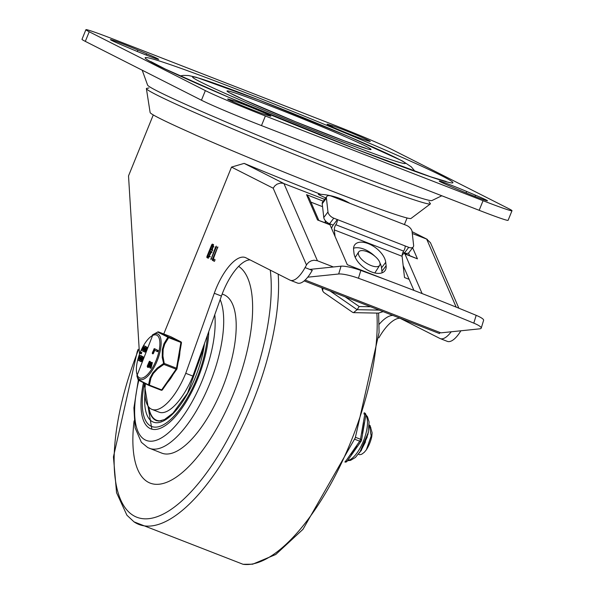 <?xml version="1.0" encoding="UTF-8"?>
<svg xmlns="http://www.w3.org/2000/svg" width="594" height="594" viewBox="0 0 594 594"><rect width="100%" height="100%" fill="white"/><g stroke="black" fill="none" stroke-linecap="round" stroke-linejoin="round"><path stroke-width="0.89" d="M265.481 114.687A21.273 0.743 -157.9 0 1 243.273 106.148A21.273 0.743 -157.9 0 1 227.651 99.02A21.273 0.743 -157.9 0 1 229.225 99.354L233.004 100.527A21.273 0.743 -157.9 0 1 255.212 109.066A21.273 0.743 -157.9 0 1 270.834 116.194A21.273 0.743 -157.9 0 1 269.253 115.852L265.481 114.687M475.512 195.196A21.273 0.743 -157.9 0 1 487.481 200.802A21.273 0.743 -157.9 0 1 460.038 190.399L451.195 186.657A21.273 0.743 -157.9 0 1 439.226 181.059A21.273 0.743 -157.9 0 1 466.669 191.461L475.512 195.196L474.992 196.473M146.703 53.764A21.273 0.743 -157.9 0 1 158.68 59.37A21.273 0.743 -157.9 0 1 131.229 48.96L122.386 45.226A21.273 0.743 -157.9 0 1 110.417 39.62A21.273 0.743 -157.9 0 1 137.86 50.022L146.703 53.764L146.191 55.034M364.902 139.894A21.273 0.743 -157.9 0 1 342.686 131.356A21.273 0.743 -157.9 0 1 327.064 124.228A21.273 0.743 -157.9 0 1 328.645 124.569L332.417 125.735A21.273 0.743 -157.9 0 1 354.633 134.274A21.273 0.743 -157.9 0 1 370.255 141.402A21.273 0.743 -157.9 0 1 368.674 141.068L364.902 139.894M332.521 124.428A49.807 1.737 -157.9 0 1 392.552 149.814L508.679 208.65A49.807 1.737 -157.9 0 1 511.998 210.722A49.807 1.737 -157.9 0 1 483.056 200.698L265.377 115.993A49.807 1.737 -157.9 0 1 205.353 90.607L89.226 31.772A49.807 1.737 -157.9 0 1 85.9 29.7A49.807 1.737 -157.9 0 1 114.842 39.724L332.521 124.428M85.9 29.7L82.002 39.308A49.807 1.737 22.1 0 0 85.321 41.38L201.448 100.215A49.807 1.737 22.1 0 0 261.479 125.601L479.158 210.306A49.807 1.737 22.1 0 0 508.1 220.329L511.998 210.722M163.758 333.969L231.519 167.092L244.149 163.387A136.962 4.782 22.1 0 0 320.73 194.32M153.274 114.924L128.519 175.891L139.471 353.861M290.325 280.271L297.46 283.048A24.903 9.601 -68.7 0 0 311.709 271.235L312.303 270.411L305.056 267.59A24.903 9.601 111.3 0 1 290.325 280.271A24.903 9.601 111.3 0 1 289.991 280.123L245.879 257.774A41.506 16.008 -68.7 0 0 245.329 257.529A41.506 16.008 -68.7 0 0 214.286 293.28L221.428 296.057A41.506 16.008 111.3 0 1 250.022 259.875M451.217 331.779A24.903 9.601 111.3 0 1 440.206 338.595L447.341 341.372A24.903 9.601 -68.7 0 0 460.877 330.784M440.206 338.595A24.903 9.601 111.3 0 1 439.872 338.446L399.524 318.013M392.872 315.421A41.506 16.008 -68.7 0 0 379.165 324.309M378.861 337.86A41.506 16.008 111.3 0 1 399.903 318.198M458.865 308.212L430.472 242.738L426.67 239.092L456.17 307.113M231.519 167.092L273.188 188.209L274.784 185.907L276.997 184.17L280.479 183.071L283.108 183.279L324.628 199.376M305.056 267.59L306.95 264.196L308.828 262.199L311.249 260.825L313.936 260.231L317.411 260.744L333.412 266.966M330.012 224.822A4.151 1.604 -68.7 0 0 329.573 224.346L317.523 219.958L330.012 224.822L347.304 264.694L386.278 279.863M323.27 201.18L306.556 194.676L308.977 197.691L318.696 220.114M409.608 255.487L408.516 252.985M404.952 253.98L417.441 258.843L404.514 253.512A4.151 1.604 111.3 0 1 404.952 253.98L422.119 293.57M322.557 206.667L310.9 202.131M402.116 255.316L402.16 255.427A4.151 1.604 111.3 0 1 404.514 253.512M326.745 222.037L325.118 221.406L325.742 222.854M412.288 233.494L426.67 239.092L412.088 231.697M413.907 290.384L403.163 265.607M145.419 383.887A47.728 18.407 -68.7 0 0 151.967 409.4A47.728 18.407 -68.7 0 0 185.751 373.307L214.286 293.28M213.573 244.706L211.976 251.106L208.108 258.16L206.883 257.536L206.912 256.549L211.702 244.758L212.348 244.089L213.573 244.706M215.689 246.777L216.342 246.109L216.313 247.097L210.892 259.563L215.689 246.777L216.342 247.03M215.102 259.793L214.337 261.308L212.377 260.321L212.407 259.333L217.827 246.866L213.365 258.821L215.058 259.756M185.751 373.307L192.887 376.091L221.428 296.057M192.887 376.091A47.728 18.407 111.3 0 1 159.103 412.177L151.967 409.4M209.86 251.143L207.87 256.036L208.821 256.511L210.766 251.604L209.86 251.143L211.969 252.472M208.858 256.526L210.321 256.705M211.984 245.901L210.528 249.487L211.471 249.963L212.897 246.362L211.984 245.901L213.989 246.985M211.494 249.97L212.719 250.245M208.464 258.234L207.774 257.885L208.1 256.155M210.098 251.24L210.766 249.606M212.229 245.998L213.239 244.431M214.516 261.293L213.268 260.669L213.595 258.939M428.987 201.722L430.286 203.452A153.267 5.346 -157.9 0 1 430.338 203.935L411.003 218.458A140.815 4.915 -157.9 0 1 329.247 190.043A140.815 4.915 -157.9 0 1 150.126 112.526L146.391 88.632A153.267 5.346 -157.9 0 1 146.763 88.328L148.901 87.994M430.338 203.935A153.267 5.346 -157.9 0 1 341.35 173.002A153.267 5.346 -157.9 0 1 146.391 88.632M409.118 279.336L404.507 277.539L402.108 256.281A4.151 1.604 111.3 0 1 403.638 251.121A4.151 1.604 -68.7 0 0 405.16 245.953L333.791 218.184A6.222 3.401 -142.9 0 1 327.97 211.961L323.782 217.508A6.222 3.401 37.1 0 0 329.596 223.73L333.167 225.119L337.362 219.572A4.151 1.604 111.3 0 1 335.833 224.732A4.151 1.604 -68.7 0 0 334.311 229.9L335.046 236.419M481.237 328.118L483.605 320.307A16.602 2.97 -163.1 0 0 476.18 315.332A650.14 116.431 -163.1 0 0 360.825 270.441A16.602 2.97 -163.1 0 0 341.038 266.179L338.669 273.997A16.602 2.97 16.9 0 1 358.449 278.252A650.14 116.431 16.9 0 1 473.804 323.143A16.602 2.97 16.9 0 1 481.237 328.118A16.602 2.97 16.9 0 1 479.625 328.846L440.889 332.848L305.153 280.026M353.564 248.24A18.674 10.202 -142.9 0 1 374.903 256.281M379.9 262.86A18.674 10.202 -142.9 0 1 381.534 267.849L381.92 271.295A18.674 10.202 -142.9 0 1 381.972 272.861M385.729 262.303A18.674 10.202 37.1 0 0 372.119 245.478A18.674 10.202 37.1 0 0 354.774 244.787A18.674 10.202 37.1 0 0 353.608 249.807L354.002 253.252A18.674 10.202 37.1 0 0 367.612 270.077A18.674 10.202 37.1 0 0 384.957 270.767A18.674 10.202 37.1 0 0 386.115 265.748L385.729 262.303L381.534 267.849M326.804 196.495L322.616 202.042A6.222 3.401 37.1 0 0 322.23 203.712L326.418 198.173A6.222 3.401 -142.9 0 1 326.804 196.495A6.222 3.401 -142.9 0 1 331.303 196.117L406.244 225.282A6.222 3.401 -142.9 0 1 412.065 231.497L413.617 245.292A6.222 3.401 -142.9 0 1 413.231 246.963A6.222 3.401 -142.9 0 1 408.731 247.342L405.16 245.953M402.992 252.287L404.536 252.888A6.222 3.401 37.1 0 0 409.036 252.509L413.231 246.963M323.782 217.508L322.23 203.712M326.418 198.173L327.97 211.961M309.734 269.416L341.038 266.179M338.669 273.997L307.737 277.19M331.511 228.274A8.301 3.2 111.3 0 1 333.167 225.119M367.3 251.752A12.452 5.301 32.6 0 0 358.694 251.945A12.452 5.301 32.6 0 0 366.335 263.112A12.452 5.301 32.6 0 0 379.677 265.362A12.452 5.301 32.6 0 0 367.3 251.752M370.582 306.749L359.177 306.526L357.15 309.689L353.497 312.644L352.658 312.37L323.745 292.397L322.676 290.889L322.921 288.201M353.497 312.644L378.415 313.12L383.13 311.627M359.177 306.526L345.181 296.859M440.087 332.536L439.441 333.538L304.165 280.903M349.859 203.334A64.85 64.85 0 0 0 318.451 194.216A22.824 0.794 22.1 0 0 325.735 197.913M148.649 482.439A117.248 45.218 -68.7 0 0 150.215 483.137A117.248 45.218 -68.7 0 0 233.063 394.817A117.248 45.218 -68.7 0 0 238.617 266.357A117.248 45.218 111.3 0 1 233.063 394.817A117.248 45.218 111.3 0 1 150.215 483.137A117.248 45.218 111.3 0 1 148.649 482.439A117.248 45.218 111.3 0 1 134.081 420.901A117.248 45.218 -68.7 0 0 148.649 482.439M222.171 294.03L223.589 294.587A85.083 32.811 111.3 0 1 223.314 385.773A85.083 32.811 111.3 0 1 161.88 453.163L147.78 447.586L141.372 442.307L135.076 427.769L133.91 407.892L138.313 380.138M208.769 331.541A66.402 25.609 111.3 0 1 187.169 400.133A66.402 25.609 111.3 0 1 150.809 428.816A66.402 25.609 111.3 0 1 149.926 428.423A66.402 25.609 111.3 0 1 143.429 382.981M158.843 421.087A56.333 21.726 111.3 0 1 158.034 420.812L156.608 420.255A56.333 21.726 111.3 0 1 155.858 419.921A56.333 21.726 111.3 0 1 148.804 407.076M161.598 420.701A56.333 21.726 111.3 0 1 156.608 420.255M157.135 420.856A56.734 21.881 111.3 0 1 157.128 420.856A56.734 21.881 111.3 0 1 155.294 419.616M360.952 450.772L365.533 441.78M367.263 436.865L360.751 451.084M368.466 432.061L359.622 452.732M369.253 425.156L371.191 435.944L366.35 449.829L364.278 452.309L361.672 454.269L359.712 454.722L358.494 454.21M372.111 432.915L371.807 436.367L372.111 432.774L370.062 425.534L369.253 425.037M369.186 426.834L370.849 427.665M371.807 436.367A16.32 6.296 111.3 0 1 366.35 449.814M167.664 382.284A23.864 9.207 -68.7 0 0 173.017 374.599M178.148 362.11A23.864 9.207 -68.7 0 0 179.923 351.782M170.946 336.791A1.04 0.958 116.9 0 0 170.872 336.746A1.04 1.04 0 0 0 170.782 336.701A1.04 0.401 111.3 0 1 170.782 336.701L158.531 331.935A1.04 0.401 111.3 0 1 158.531 331.935A1.04 0.401 111.3 0 1 158.546 331.942L170.797 336.709L180.814 341.788L168.562 337.013A1.04 0.683 113.8 0 0 167.894 337.214L163.996 343.681L162.318 349.547L162.229 357.462L163.847 364.404A1.04 0.401 111.3 0 0 164.241 363.439L162.927 356.006L163.157 349.339L164.738 344.045L168.674 337.652L180.925 342.426L176.492 368.213L164.241 363.439L163.35 363.647L157.217 368.072L152.695 373.01L149.933 378.363L148.537 384.875A1.04 0.631 -175.1 0 0 149.398 385.112L150.906 378.118L153.378 373.426L157.789 368.666L163.847 364.404L176.106 369.171L161.657 389.887L149.398 385.112A1.04 0.401 111.3 0 1 148.908 385.447A1.04 0.401 111.3 0 1 148.894 385.439L161.152 390.206A1.04 0.401 111.3 0 1 161.152 390.206L148.908 385.447A1.04 0.683 113.8 0 1 148.864 385.424L148.864 385.424A1.04 1.04 0 0 0 148.908 385.447L138.877 380.368M143.815 351.321A2.643 1.017 111.3 0 1 143.466 351.329A2.643 1.017 111.3 0 1 143.429 351.314L142.79 351.061M145.01 346.168A2.666 1.025 111.3 0 1 145.047 346.183A2.666 1.025 111.3 0 1 145.085 346.198L145.433 346.376A2.621 1.01 111.3 0 1 145.73 346.792M146.079 346.785L146.792 347.067A2.666 1.032 111.3 0 1 146.785 349.918A2.666 1.032 111.3 0 1 144.862 352.034L144.142 351.752A2.666 1.032 111.3 0 1 143.748 350.698L143.763 350.519A20.099 7.752 -68.7 0 0 143.651 350.646A2.643 1.017 111.3 0 1 142.753 351.054A2.643 1.017 111.3 0 1 142.716 351.032L142.367 350.854A2.666 1.025 111.3 0 1 142.426 347.965A2.666 1.025 111.3 0 1 144.335 345.901A2.666 1.025 111.3 0 1 144.372 345.916L144.721 346.094A2.621 1.01 111.3 0 1 145.077 347.134L145.062 347.312A22.141 8.539 -68.7 0 0 145.174 347.186A2.666 1.032 111.3 0 1 146.079 346.785A2.666 1.032 111.3 0 1 146.072 349.643A2.666 1.032 111.3 0 1 144.142 351.752M139.932 360.885A2.643 1.017 111.3 0 1 139.583 360.892A2.643 1.017 111.3 0 1 139.545 360.877L138.907 360.632M141.127 355.732A2.666 1.025 111.3 0 1 141.164 355.747A2.666 1.025 111.3 0 1 141.201 355.761L141.55 355.94A2.621 1.01 111.3 0 1 141.847 356.363M142.196 356.348L142.909 356.63A2.666 1.032 111.3 0 1 142.902 359.489A2.666 1.032 111.3 0 1 140.971 361.598L140.258 361.323A2.666 1.032 111.3 0 1 139.865 360.261L139.88 360.083A20.099 7.752 -68.7 0 0 139.768 360.209A2.643 1.017 111.3 0 1 138.87 360.617A2.643 1.017 111.3 0 1 138.833 360.595L138.476 360.424A2.666 1.025 111.3 0 1 138.543 357.529A2.666 1.025 111.3 0 1 140.451 355.464A2.666 1.025 111.3 0 1 140.488 355.487L140.837 355.658A2.621 1.01 111.3 0 1 141.194 356.697L141.179 356.875A22.141 8.539 -68.7 0 0 141.29 356.749A2.666 1.032 111.3 0 1 142.196 356.348A2.666 1.032 111.3 0 1 142.189 359.207A2.666 1.032 111.3 0 1 140.258 361.323M141.647 352.524L141.357 353.816L140.466 353.452L140.956 352.257L140.644 353.541M140.652 353.541L141.357 353.816M151.663 362.295L150.401 367.664L149.978 367.916L150.074 367.233L151.188 363.498L148.292 367.018L147.587 367.315L147.201 366.253L149.309 361.419L148.069 366.119L151.002 362.503L152.376 362.578L151.114 367.938L150.133 367.976M149.978 367.916L151.114 367.938L150.69 368.191M151.396 364.033L149.005 367.292L147.587 367.315M149.309 361.419L150.393 361.694L148.574 365.867M153.831 349.131L154.299 348.648L154.997 348.923L154.544 349.406L155.012 348.923L158.153 350.519L157.67 351.707L154.032 349.955L152.703 353.23L152.309 352.873L154.299 348.648L157.44 350.237L156.95 351.433L157.677 351.715M154.715 350.297L153.415 353.504L152.703 353.23M153.415 353.43L153.029 353.155M158.531 331.935A1.04 1.04 0 0 0 158.011 331.875A1.04 1.032 82.3 0 1 158.019 331.875L158.011 331.875A1.04 1.032 82.3 0 1 158.546 331.942L168.562 337.013A1.04 0.401 111.3 0 1 168.674 337.652A1.04 0.579 38.5 0 0 167.894 337.214L157.625 332.009M138.276 379.677L148.537 384.875A1.04 0.683 113.8 0 0 148.864 385.424L138.157 379.833L136.872 375.905A24.473 9.437 -68.7 0 0 157.098 360.996A24.473 9.437 -68.7 0 0 152.94 334.615A24.473 9.437 -68.7 0 0 152.383 334.949M152.703 353.148L152.309 352.873M150.111 362.555L149.398 362.281M149.005 367.292L148.292 367.018M149.688 366.557L148.975 366.283M140.941 352.249L141.669 352.532L140.941 352.249M141.936 358.085A1.374 0.535 -68.7 0 0 141.238 359.867M140.459 356.972A1.374 0.535 -68.7 0 0 139.679 358.085A1.374 0.535 -68.7 0 0 139.568 359.385M140.711 360.113A1.374 0.535 111.3 0 1 140.741 358.62A1.374 0.535 111.3 0 1 141.728 357.551A1.374 0.535 111.3 0 1 141.728 359.028A1.374 0.535 111.3 0 1 140.733 360.12A1.374 0.535 111.3 0 1 140.711 360.113M139.315 359.407L138.966 359.229A1.374 0.535 111.3 0 1 138.996 357.737A1.374 0.535 111.3 0 1 139.976 356.667A1.374 0.535 111.3 0 1 139.998 356.675L140.347 356.853A1.374 0.535 111.3 0 1 140.318 358.345A1.374 0.535 111.3 0 1 139.338 359.415A1.374 0.535 111.3 0 1 139.315 359.407L139.352 359.422M145.82 348.522A1.374 0.535 -68.7 0 0 145.122 350.304M144.349 347.408A1.374 0.535 -68.7 0 0 143.562 348.522A1.374 0.535 -68.7 0 0 143.451 349.821M144.594 350.549A1.374 0.535 111.3 0 1 144.624 349.057A1.374 0.535 111.3 0 1 145.612 347.987A1.374 0.535 111.3 0 1 145.612 349.465A1.374 0.535 111.3 0 1 144.617 350.557A1.374 0.535 111.3 0 1 144.594 350.549M143.882 347.111L144.231 347.29A1.374 0.535 111.3 0 1 144.201 348.782A1.374 0.535 111.3 0 1 143.221 349.851A1.374 0.535 111.3 0 1 143.199 349.836L142.85 349.666A1.374 0.535 111.3 0 1 142.879 348.173A1.374 0.535 111.3 0 1 143.867 347.104A1.374 0.535 111.3 0 1 143.882 347.111M363.795 413.825L364.79 414.218A2.072 0.891 9.8 0 1 365.83 415.213A2.072 2.072 0 0 0 364.723 413.008L364.723 413.008A2.072 1.916 116.9 0 0 364.56 412.941L364.129 412.771M361.263 440.6A2.072 0.891 -170.2 0 0 361.523 440.258A2.072 0.891 -170.2 0 0 360.491 439.256L355.472 437.31M362.496 433.412L364.33 422.742M357.232 446.376L351.254 454.937M344.891 462.021A2.072 2.072 0 0 0 347.148 461.204A2.072 1.017 -145.1 0 1 345.678 461.293L345.3 461.144M441.802 195.768L431.935 200.557A153.519 5.361 -157.9 0 1 342.864 169.542A153.519 5.361 -157.9 0 1 147.594 85.098L142.196 70.196M229.225 99.354L229.017 99.874M233.004 100.527L232.581 101.559M466.669 191.461L466.082 192.909M137.86 50.022L137.273 51.478M328.645 124.569L328.43 125.089M332.417 125.735L332.001 126.774M483.056 200.698L479.158 210.306M205.353 90.607L201.448 100.215M261.479 125.601L265.377 115.993M85.321 41.38L89.226 31.772M259.281 100.111A114.835 4.01 -157.9 0 1 404.291 163.536A114.835 4.01 -157.9 0 1 233.279 96.985A114.835 4.01 -157.9 0 1 259.281 100.111M272.067 106.593A77.821 2.718 22.1 0 0 254.447 104.47A77.821 2.718 22.1 0 0 370.337 149.569A77.821 2.718 22.1 0 0 272.067 106.593M356.296 149.265A166.016 5.792 22.1 0 0 393.896 153.787A166.016 5.792 22.1 0 0 146.659 57.581A166.016 5.792 22.1 0 0 356.296 149.265M273.188 188.209L306.474 264.969M317.411 260.744L283.932 183.539L244.149 163.387M306.556 194.676L317.523 219.958M417.441 258.843L412.63 247.757M210.766 251.604L211.657 251.953M212.897 246.362L213.788 246.71M206.883 257.536L207.774 257.885M206.912 256.549L207.803 256.898M211.702 244.758L212.593 245.107M210.907 258.576L211.553 258.828M212.377 260.321L213.268 260.669M212.407 259.333L213.298 259.682M217.196 247.542L217.842 247.795M403.638 251.121L335.833 224.732M476.18 315.332L473.804 323.143M358.449 278.252L360.825 270.441M386.115 265.748L381.92 271.295M408.731 247.342L404.536 252.888M329.596 223.73L333.791 218.184M334.311 229.9L402.108 256.281M379.239 310.113L357.15 309.689L330.056 290.971M138.38 350.037A153.779 59.311 -68.7 0 0 167.694 511.597A153.779 59.311 -68.7 0 0 270.285 270.144M138.164 349.272L137.236 351.626L113.432 456.897L116.558 492.716L126.916 515.221L134.006 521.851A159.86 61.657 -68.7 0 0 228.259 452.48A159.86 61.657 -68.7 0 0 278.192 274.146M243.154 564.3A159.86 61.657 -68.7 0 0 333.464 479.031A159.86 61.657 -68.7 0 0 376.848 313.09M220.159 299.599A85.083 32.811 111.3 0 1 204.536 395.493A85.083 32.811 111.3 0 1 149.391 448.299M214.776 314.716A78.854 30.413 111.3 0 1 192.07 401.848A78.854 30.413 111.3 0 1 145.24 439.946A78.854 30.413 111.3 0 1 138.751 380.576M204.061 344.75L203.363 349.294L187.504 393.235L172.988 413.134L164.501 419.557L158.85 421.087L156.46 420.634A56.734 21.881 111.3 0 1 148.507 406.704M144.943 393.792A59.222 22.839 -68.7 0 0 169.654 416.773A59.222 22.839 -68.7 0 0 204.47 343.599M207.395 335.402A63.914 24.651 111.3 0 1 185.365 401.106A63.914 24.651 111.3 0 1 150.861 426.113A63.914 24.651 111.3 0 1 144.394 383.42M156.081 360.543A23.018 8.873 111.3 0 1 136.657 372.958A23.018 8.873 111.3 0 1 151.648 336.048A23.018 8.873 111.3 0 1 156.081 360.543M158.153 350.519L157.44 350.237M155.012 348.923L154.299 348.648M151.21 364.278L150.497 363.996M141.84 352.621L141.127 352.346M138.966 359.229L139.464 359.422M140.488 355.487L141.201 355.761M140.837 355.658L141.55 355.94M142.85 349.666L143.347 349.859M144.372 345.916L145.085 346.198M144.721 346.094L145.433 346.376M170.782 336.701A1.04 0.401 111.3 0 1 170.797 336.709A1.04 0.958 116.9 0 1 170.872 336.746L180.888 341.817A1.04 0.958 -63.1 0 1 181.393 342.738M180.814 341.788A1.04 0.401 111.3 0 1 180.925 342.426A1.04 0.446 -170.2 0 1 181.445 342.924A1.04 1.04 0 0 0 180.888 341.817A1.04 0.958 -63.1 0 0 180.814 341.788M181.311 343.094A1.04 0.446 -170.2 0 0 181.445 342.924L177.012 368.711A1.04 0.446 9.8 0 0 176.492 368.213A1.04 0.401 111.3 0 1 176.106 369.171A1.04 0.512 -145.1 0 0 176.841 369.126A1.04 1.04 0 0 0 177.012 368.711A1.04 0.446 9.8 0 1 176.878 368.881A1.04 0.512 -145.1 0 1 176.841 369.126L162.392 389.842A1.04 0.512 34.9 0 0 162.429 389.59M161.657 389.887A1.04 0.401 111.3 0 1 161.16 390.213A1.04 1.04 0 0 0 162.392 389.842A1.04 0.512 34.9 0 1 161.657 389.887M162.192 389.961A1.04 0.958 -63.1 0 1 161.182 390.221M364.723 413.008L364.56 412.941A2.072 0.802 -68.7 0 1 364.79 414.218L360.491 439.256A2.072 0.802 -68.7 0 1 359.704 441.179A2.072 1.017 34.9 0 0 361.182 441.09A2.072 2.072 0 0 0 361.523 440.258L365.83 415.213M365.822 415.243A25.111 9.682 111.3 0 1 363.424 441.06A25.111 9.682 111.3 0 1 347.639 460.506M354.715 439.241L359.704 441.179L345.678 461.293A2.072 0.802 -68.7 0 1 344.914 461.961M415.065 171.362L411.293 166.847L402.465 160.996L349.042 136.687L259.006 99.992L196.139 77.242L188.536 75.527L183.249 75.401L180.041 75.928M366.023 148.344L344.713 141.008L295.478 121.718L243.926 99.762L231.229 93.607M446.22 181.497L430.702 176.804L356.021 149.146L229.433 97.587L165.318 69.067L150.646 61.479M407.068 217.983L404.403 224.562M427.301 239.367L412.08 231.66M208.821 256.511L209.712 256.86M211.471 249.963L212.362 250.304M374.821 272.958L379.677 265.362M355.212 257.388L358.694 251.945M321.822 287.771L322.676 290.889M378.608 313.12L379.091 332.506L355.294 437.778L302.999 529.291L275.75 554.506L252.621 564.211L243.05 564.285L134.006 521.851M144.179 383.323L151.849 429.158M360.625 451.277L361.323 450.49M158.019 331.875L152.94 334.615L136.872 375.905M152.302 353.586L153.014 353.868M149.591 361.249L150.304 361.523M150.03 367.983L150.742 368.265M138.87 360.617L139.583 360.892M140.451 355.464L141.164 355.747M142.753 351.054L143.466 351.329M144.335 345.901L145.047 346.183M365.852 414.768L367.508 416.802L369.112 422.074L367.998 434.155L361.434 450.007L355.42 457.462L350.542 460.372L347.483 460.729M347.148 461.204L361.182 441.09"/></g></svg>
